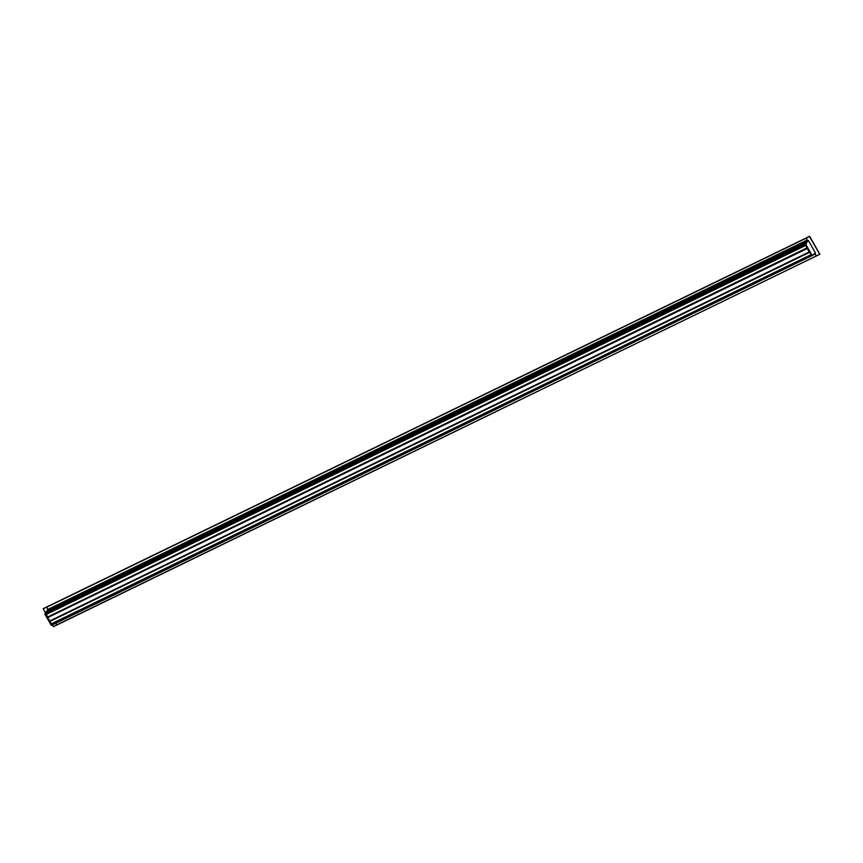 <?xml version="1.0" encoding="UTF-8"?>
<svg xmlns="http://www.w3.org/2000/svg" width="863" height="863" viewBox="0 0 863 863"><rect width="100%" height="100%" fill="white"/><g stroke="black" fill="none" stroke-linecap="round" stroke-linejoin="round"><path stroke-width="1.29" d="M807.488 240.507L805.988 243.398M805.999 243.388L46.44 612.439M52.46 624.855L814.089 254.218M814.133 254.38L812.87 254.995L814.294 254.121M55.728 623.269L56.807 625.039L816.312 255.977L56.85 624.985L55.793 623.237M814.402 254.067L812.87 255.038M805.438 243.657L806.538 243.442L806.668 242.805L805.988 243.064L807.347 241.532L806.657 241.867L808.34 240.453L815.449 252.967L812.87 254.941M52.039 625.039L811.468 255.89L811.177 255.383L51.629 624.434L47.681 617.412L807.196 248.371M49.687 621.015L809.235 251.964L807.272 248.512L47.724 617.563M807.013 248.059L47.681 617.412M47.681 617.002L806.937 247.918M805.567 245.502L46.268 614.424L47.638 616.851M46.268 614.424L805.503 245.383M805.395 245.211L46.171 614.327M45.879 614.24L805.427 245.189M53.344 626.711L52.33 624.92L53.355 626.711L56.807 625.028L53.355 626.711L52.416 624.877L51.219 625.265L51.909 624.931L45.782 614.143M51.219 625.265L44.8 613.971L45.448 613.442L805.006 244.402L805.33 245.092M805.006 244.402L45.448 613.442M44.8 613.971L45.868 612.719L805.438 243.668L45.879 612.708M45.761 612.773L806.678 242.719L46.429 612.115L806.269 242.751L806.657 241.867L47.109 610.918L46.019 612.147L47.12 610.907L46.44 612.104M806.743 241.413L47.12 610.907L806.668 241.856L807.649 240.788L806.15 238.005L809.602 236.333L806.182 238.21M806.905 241.004L47.422 610.303M807.078 240.594L47.584 609.893M47.897 609.407L807.229 240.043M806.171 238.188L46.688 607.207L47.745 609.062M46.688 607.207L47.864 609.429M46.688 606.969L806.15 238.005M806.236 237.918L809.645 236.289L819.818 254.305L816.355 255.987L814.931 253.593M51.586 624.283L811.177 255.383M47.4 610.195L806.819 241.694M43.182 608.695L46.602 607.056M46.634 607.25L43.15 608.739L45.588 612.859M811.997 255.804L805.05 244.585M808.34 240.453L807.649 240.788M805.74 244.251L812.148 255.556L811.457 255.89M809.645 236.408L819.85 254.24L816.355 255.987M56.731 624.888L819.818 254.305L809.505 236.602M819.85 254.261L809.645 236.289L806.193 237.961M815.157 254.002L812.881 255.114M810.918 254.93L51.586 623.873M51.543 623.722L810.842 254.79M809.462 252.374L50.162 621.295M809.3 252.072L49.784 621.112M50.065 621.198L809.397 252.255M805.039 244.585L45.491 613.636M806.107 243.344L45.868 612.719M51.758 625.19L52.395 624.877M53.366 626.549L56.678 624.941M43.15 608.76L45.502 612.903L43.193 608.803M47.53 609.591L807.078 240.54M47.368 610.001L806.916 240.95M47.206 610.411L806.754 241.36M806.118 243.334L805.427 243.668"/></g></svg>
